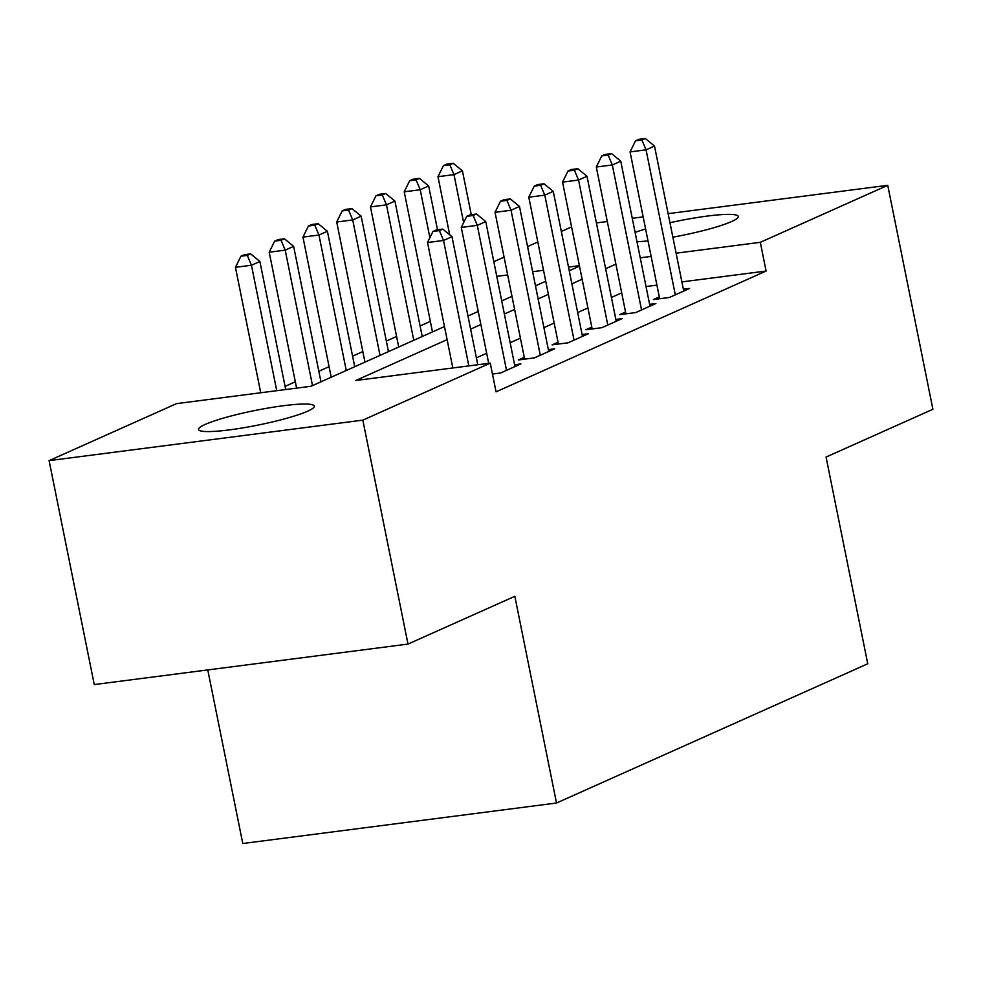 <?xml version="1.0" encoding="UTF-8"?>
<svg xmlns="http://www.w3.org/2000/svg" width="982" height="982" viewBox="0 0 982 982"><rect width="100%" height="100%" fill="white"/><g stroke="black" fill="none" stroke-linecap="round" stroke-linejoin="round"><path stroke-width="1.47" d="M669.969 222.73A59.055 7.451 168.6 0 1 738.292 216.47A59.055 7.451 168.6 0 1 731.627 221.527A59.055 7.451 168.6 0 1 672.879 237.165M647.997 240.86A59.055 7.451 168.6 0 1 637.011 241.781M307.661 411.188A59.055 7.451 168.6 0 1 243.241 427.821A59.055 7.451 168.6 0 1 198.548 429.478A59.055 7.451 168.6 0 1 205.213 424.42A59.055 7.451 168.6 0 1 269.633 407.788A59.055 7.451 168.6 0 1 314.326 406.131A59.055 7.451 168.6 0 1 307.661 411.188M430.349 321.372L420.1 325.963M396.593 336.482L386.343 341.061M362.837 351.581L352.587 356.159M329.08 366.679L318.831 371.27M295.324 381.777L285.075 386.368M493.811 261.678L504.073 257.1M527.567 246.58L537.829 241.989M561.323 231.482L571.585 226.891M207.779 669.933L242.775 843.513L556.512 803.018L867.744 663.783L826.058 457.06L932.9 409.273L887.74 185.316L760.313 242.321L676.107 253.184M556.512 803.018L514.838 596.295L407.996 644.082L94.26 684.577L49.1 460.632L176.527 403.627L310.987 386.27L444.478 326.552M596.405 222.914L607.293 221.515M632.273 218.286L643.161 216.887M668.141 213.659L887.74 185.316M407.996 644.082L362.837 420.136L49.1 460.632M447.105 339.637L355.803 380.488L490.263 363.131L496.057 391.843L766.107 271.032L760.313 242.321M490.263 363.131L362.837 420.136M635.108 232.39A59.055 7.451 168.6 0 1 645.604 228.966M579.405 265.668L568.504 267.079M543.537 270.296L532.637 271.707M507.669 274.935L496.769 276.335M467.972 316.044L478.234 311.454M501.728 300.934L511.978 296.355M535.485 285.836L545.734 281.245M569.241 270.737L579.49 266.147M615.886 264.133L605.636 268.724M582.13 279.232L571.88 283.823M548.373 294.33L538.124 298.921M514.617 309.44L504.367 314.019M480.861 324.539L470.611 329.13M651.14 256.412L640.239 257.824M621.68 292.845L611.43 297.436M587.923 307.943L577.674 312.534M554.167 323.053L543.918 327.632M520.411 338.152L510.161 342.73M486.655 353.25L476.405 357.841M766.107 271.032L681.901 281.908M656.921 285.124L646.033 286.535M659.303 296.908L653.386 299.547L669.393 297.485L689.646 288.426L683.374 289.236M625.546 312.006L619.63 314.645L635.636 312.583L655.89 303.524L649.618 304.334M591.79 327.104L585.873 329.756L601.892 327.681L622.146 318.622L615.861 319.432M558.034 342.202L552.13 344.854L568.136 342.779L588.39 333.72L582.105 334.531M524.278 357.313L518.373 359.952L534.38 357.89L554.634 348.819L548.349 349.629M492.473 374.044L500.624 372.988L520.877 363.929L514.593 364.739M442.759 229.101L436.352 229.923L432.976 231.433L439.384 230.61L442.759 229.101L451.978 236.674L477.792 364.739M451.978 236.674L443.533 240.455L427.526 242.517L432.976 231.433M468.831 365.893L443.533 240.455L439.384 230.61M452.825 367.955L427.526 242.517M285.713 389.535L259.886 261.47L251.453 265.238L235.447 267.313L260.733 392.751M247.292 255.394L250.668 253.884L244.273 254.719L240.897 256.228L247.292 255.394L251.453 265.238L276.74 390.689M259.886 261.47L250.668 253.884M240.897 256.228L235.447 267.313M476.515 213.99L470.108 214.825L466.732 216.335L473.14 215.5L476.515 213.99L485.734 221.576L514.961 366.568M485.734 221.576L477.289 225.344L461.282 227.419L466.732 216.335M506.528 370.349L477.289 225.344L473.14 215.5M488.692 363.328L461.282 227.419M510.272 198.892L503.864 199.727L500.489 201.236L506.896 200.402L510.272 198.892L519.49 206.478L548.717 351.47M519.49 206.478L511.045 210.246L495.038 212.321L500.489 201.236M540.284 355.238L511.045 210.246L506.896 200.402M524.646 359.142L495.038 212.321M320.954 381.814L293.643 246.372L285.21 250.14L269.203 252.202L296.601 388.123M281.048 240.295L284.424 238.786L278.029 239.608L274.653 241.13L281.048 240.295L285.21 250.14L312.509 385.582M293.643 246.372L284.424 238.786M274.653 241.13L269.203 252.202M354.711 366.703L327.399 231.261L318.966 235.042L302.959 237.104L331.204 377.223M314.805 225.197L318.18 223.687L311.785 224.51L308.409 226.02L314.805 225.197L318.966 235.042L346.265 370.484M327.399 231.261L318.18 223.687M308.409 226.02L302.959 237.104M544.028 183.794L537.62 184.616L534.245 186.126L540.652 185.303L544.028 183.794L553.247 191.367L582.473 336.372M553.247 191.367L544.801 195.148L528.795 197.21L534.245 186.126M574.04 340.14L544.801 195.148L540.652 185.303M558.402 344.044L528.795 197.21M577.784 168.695L571.377 169.518L568.001 171.028L574.409 170.205L577.784 168.695L587.003 176.269L616.23 321.261M587.003 176.269L578.558 180.05L562.551 182.112L568.001 171.028M607.797 325.042L578.558 180.05L574.409 170.205M592.158 328.945L562.551 182.112M388.467 351.605L361.155 216.163L352.722 219.943L336.703 222.006L364.96 362.125M348.561 210.099L351.937 208.589L345.541 209.411L342.166 210.921L348.561 210.099L352.722 219.943L380.022 355.386M361.155 216.163L351.937 208.589M342.166 210.921L336.703 222.006M422.223 336.507L394.911 201.065L386.478 204.845L370.46 206.907L398.717 347.027M382.317 195.001L385.693 193.491L379.298 194.313L375.922 195.823L382.317 195.001L386.478 204.845L413.778 340.288M394.911 201.065L385.693 193.491M375.922 195.823L370.46 206.907M611.54 153.597L605.133 154.419L601.757 155.929L608.165 155.107L611.54 153.597L620.747 161.171L649.986 306.163M620.747 161.171L612.314 164.951L596.307 167.014L601.757 155.929M641.553 309.944L612.314 164.951L608.165 155.107M625.915 313.835L596.307 167.014M437.506 229.776L428.668 185.966L420.222 189.735L404.216 191.809L432.473 331.916M416.073 179.89L419.449 178.38L413.054 179.215L409.678 180.725L416.073 179.89L420.222 189.735L429.895 237.693M428.668 185.966L419.449 178.38M409.678 180.725L404.216 191.809M645.297 138.487L638.889 139.321L635.514 140.831L641.921 139.996L645.297 138.487L654.503 146.072L683.742 291.065M654.503 146.072L646.07 149.841L630.063 151.915L635.514 140.831M675.309 294.846L646.07 149.841L641.921 139.996M659.671 298.737L630.063 151.915M471.262 214.677L462.424 170.868L453.979 174.636L437.972 176.699L449.695 234.796M449.83 164.792L453.205 163.282L446.81 164.104L443.434 165.614L449.83 164.792L453.979 174.636L463.651 222.595M462.424 170.868L453.205 163.282M443.434 165.614L437.972 176.699"/></g></svg>
